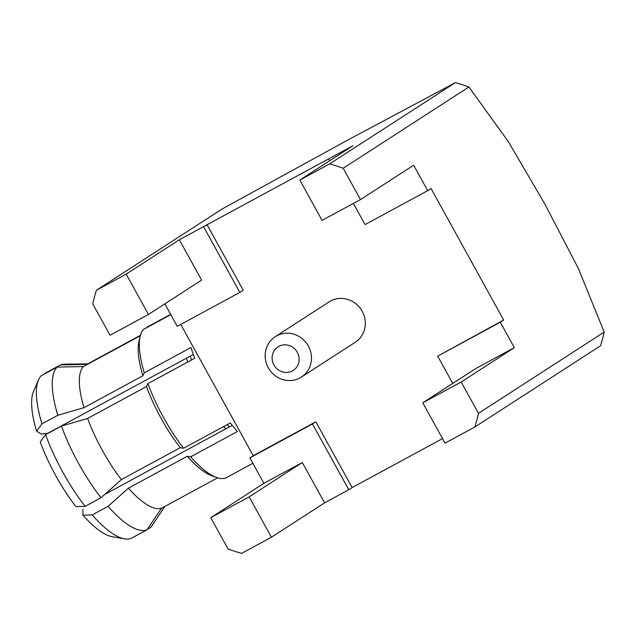 <?xml version="1.0" encoding="UTF-8"?>
<svg xmlns="http://www.w3.org/2000/svg" width="636" height="636" viewBox="0 0 636 636"><rect width="100%" height="100%" fill="white"/><g stroke="black" fill="none" stroke-linecap="round" stroke-linejoin="round"><path stroke-width="0.95" d="M422.781 402.803L461.187 382.005L478.479 413.336A205.412 194.568 57.1 0 1 474.885 426.987L445.057 443.149L422.781 402.803L475.935 368.451L514.333 347.646L500.293 322.214L437.687 356.136L452.76 383.429M360.485 199.593L343.194 168.262A205.412 194.568 -122.9 0 0 329.647 163.897L299.818 180.052L322.086 220.398L360.485 199.593L413.638 165.241L427.678 190.673L365.072 224.588L353.393 203.441M299.818 180.052L352.972 145.7L328.764 158.817L329.79 160.677M461.187 382.005L514.333 347.646M96.362 290.278L126.19 274.116L179.336 239.764L201.604 280.102L148.458 314.462L110.06 335.259L92.761 303.929A205.412 194.568 57.1 0 1 96.362 290.278L222.075 209.013L346.827 140.556L455.368 82.632A205.412 194.568 -122.9 0 1 468.907 86.997L508.434 141.78L544.901 204.14L578.299 268.328L604.2 332.072A205.412 194.568 -122.9 0 1 600.599 345.722L474.885 426.987M126.19 274.116L148.458 314.462M271.421 537.213L249.153 496.867L210.755 517.672L228.054 549.003A205.412 194.568 -122.9 0 0 241.593 553.368L271.421 537.213L324.575 502.853L302.299 462.515L263.9 483.312L249.861 457.88L312.467 423.966L348.782 489.736L352.153 487.558L315.846 421.787L312.467 423.966M249.153 496.867L302.299 462.515M343.194 168.262L468.907 86.997M329.647 163.897L455.368 82.632M478.479 413.336L604.2 332.072M427.678 190.673L431.049 188.487L503.664 320.035L500.293 322.214M503.664 320.035L437.687 356.136M442.537 438.594L352.153 487.558M324.575 502.853L348.782 489.736M206.915 224.468L243.222 290.239L239.852 292.417L203.544 226.647L328.764 158.817M179.336 239.764L203.544 226.647M239.852 292.417L177.245 326.34L164.843 303.865M315.846 421.787L253.231 455.702L180.767 324.432M275.261 336.69L329.09 301.901A24.049 22.777 57.1 0 1 330.521 301.051A24.049 22.777 57.1 0 1 361.741 310.479A24.049 22.777 57.1 0 1 355.198 342.295L301.377 377.084A24.049 22.777 57.1 0 1 268.281 367.743A24.049 22.777 57.1 0 1 275.261 336.69A24.049 22.777 57.1 0 1 307.45 344.521A24.049 22.777 57.1 0 1 301.377 377.084M253.231 455.702L249.861 457.88M210.755 517.672L263.9 483.312M147.091 327.135L170.647 314.375M44.703 373.467L60.563 364.873L86.846 364.349L140.437 335.307M193.28 354.475L47.923 433.219L41.364 434.038L36.586 431.16A85.168 27.237 61.6 0 1 33.517 391.506L38.446 379.994A93.19 29.797 61.6 0 1 41.268 375.685L57.129 367.091A93.19 29.797 61.6 0 0 57.812 415.284L83.992 407.668L142.846 375.781L144.277 372.823L191.023 347.495A85.168 27.237 -118.4 0 0 194.648 358.283L147.894 383.611A85.168 27.237 61.6 0 0 183.589 448.261L230.335 422.94A85.168 27.237 -118.4 0 0 237.395 431.51L190.649 456.831A85.168 27.237 61.6 0 0 216.518 477.453A85.168 27.237 61.6 0 0 225.724 478.026L252.866 463.318M140.317 335.736L83.403 366.567L57.129 367.091M142.846 375.781A81.162 25.949 61.6 0 1 138.974 341.381L140.135 336.46A85.168 27.237 61.6 0 1 143.656 329.361L170.798 314.653M190.649 456.831L187.278 456.274L128.424 488.154L108.072 506.328L92.212 514.922A93.19 29.797 61.6 0 0 124.505 538.859A93.19 29.797 61.6 0 0 131.103 538.422L146.964 529.828L161.592 508.196L217.647 477.827M140.135 336.46A85.168 27.237 61.6 0 0 144.277 372.823M187.278 456.274A81.162 25.949 61.6 0 0 211.756 475.736L216.518 477.453M128.424 488.154A81.162 25.949 61.6 0 0 161.592 508.196M108.072 506.328A93.19 29.797 61.6 0 0 146.964 529.828M92.212 514.922L82.966 515.168A85.168 27.237 61.6 0 0 112.174 536.697L124.505 538.859M82.879 509.253L82.966 515.168M232.243 425.357L104.757 494.418M147.345 529.263L150.398 527.61A93.19 29.797 61.6 0 0 151.869 525.813L164.915 506.391M87.712 363.872L64.316 364.197A93.19 29.797 61.6 0 0 60.563 364.873M38.446 379.994A93.19 29.797 61.6 0 0 41.952 423.878L57.812 415.284M36.586 431.16L41.952 423.878M83.403 366.567A81.162 25.949 61.6 0 0 83.992 407.668M147.894 383.611L146.463 386.569L87.617 418.456L61.438 426.072L45.577 434.666L40.211 441.948A85.168 27.237 61.6 0 0 75.907 506.598L85.152 506.351L101.013 497.765L121.365 479.592L180.219 447.712L183.589 448.261M45.577 434.666A93.19 29.797 61.6 0 0 85.152 506.351M61.438 426.072A93.19 29.797 61.6 0 0 101.013 497.765M87.617 418.456A81.162 25.949 61.6 0 0 121.365 479.592M146.463 386.569A81.162 25.949 61.6 0 0 180.219 447.712M227.298 424.586A70.143 22.427 61.6 0 0 229.342 426.931M190.251 356.12A70.143 22.427 61.6 0 0 191.452 360.016M186.602 358.092A62.622 20.026 61.6 0 0 187.684 362.059M223.641 426.565A62.622 20.026 61.6 0 0 225.804 428.847M273.933 364.961A14.032 13.284 57.1 0 1 285.596 344.831A14.032 13.284 57.1 0 1 297.33 366.098A14.032 13.284 57.1 0 1 273.933 364.961"/></g></svg>

